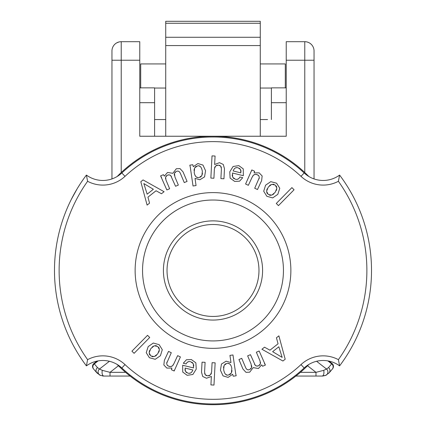 <?xml version="1.0" encoding="UTF-8"?>
<svg xmlns="http://www.w3.org/2000/svg" width="426" height="426" viewBox="0 0 426 426"><rect width="100%" height="100%" fill="white"/><g stroke="black" fill="none" stroke-linecap="round" stroke-linejoin="round"><path stroke-width="0.64" d="M118.444 175.203L118.098 175.549M117.166 176.486A134.227 134.227 0 0 1 308.834 176.486L307.551 175.198M109.413 361.275L99.476 369.038L102.336 370.359L110.014 372.34L118.449 365.748L117.166 364.459A134.227 134.227 0 0 0 308.834 364.459L308.573 364.72M130.111 376.052L129.499 375.562L130.111 376.052L103.885 376.052L110.014 376.052L110.014 372.34L125.595 372.34M128.774 374.986L127.869 374.252L128.774 374.986M126.799 373.362L126.389 373.016M298.125 374.252L297.226 374.986L298.131 374.252M296.501 375.567L295.889 376.052L296.501 375.562M299.201 373.362L300.405 372.34L315.985 372.34L323.664 370.359A3.706 1.832 90 0 1 323.717 374.129A3.706 1.832 90 0 1 322.115 376.052L325.73 375.317L329.064 372.915L332.45 368.943M295.889 376.052L322.115 376.052L315.985 376.052L315.985 372.34L307.551 365.748M323.664 370.359L326.524 369.038A3.706 3.616 67 0 1 325.73 375.317M316.587 361.275L326.524 369.038L328.521 367.595L332.03 363.469L329.016 361.11L332.03 363.469A3.706 3.706 0 0 1 332.615 368.746M331.385 370.221L330.959 370.726M330.714 371.014L329.964 371.887M326.763 374.8A9.271 9.271 0 0 1 324.436 375.753M323.44 375.956A9.271 9.271 0 0 1 322.115 376.052L322.668 376.036M102.341 370.359A3.706 1.832 90 0 0 102.283 374.129A3.706 1.832 90 0 0 103.885 376.052A9.271 9.271 0 0 1 102.458 375.94A9.271 9.271 0 0 0 103.885 376.052L103.204 376.025M96.984 361.11L93.97 363.469L97.479 367.595L99.476 369.038A3.706 3.616 113 0 0 100.27 375.317L103.885 376.052M93.688 369.113L96.936 372.915L100.27 375.317A9.271 9.271 0 0 1 100.179 375.279A9.271 9.271 0 0 0 100.27 375.317L95.898 371.722M100.706 375.487A9.271 9.271 0 0 1 100.27 375.317A9.271 9.271 0 0 0 100.706 375.487M94.987 370.663L94.428 369.997M94.221 369.757L93.805 369.257M93.97 363.469A3.706 3.706 -39.4 0 0 93.385 368.746A3.706 3.706 -39.4 0 1 93.97 363.469M83.587 178.931L81.339 182.195M79.747 184.623L77.862 187.616M77.175 188.75L71.249 199.522M73.437 345.63L75.594 349.501M77.676 353.021L78.022 353.591M79.582 356.067L81.206 358.548M82.484 360.433L83.587 362.015M342.413 362.015L344.661 358.745M346.253 356.322L348.138 353.33M348.825 352.19L350.252 349.773M352.563 195.31L350.406 191.439M348.324 187.925L347.989 187.376M346.418 184.879L344.794 182.392M343.516 180.512L342.413 178.931M339.597 175.075A158.515 158.515 0 0 1 339.597 365.87A27.807 27.807 0 0 0 304.159 367.984A133.487 133.487 0 0 1 121.841 367.984A27.807 27.807 0 0 0 86.403 365.87A158.515 158.515 0 0 1 86.403 175.075A27.807 27.807 0 0 0 121.841 172.961A133.487 133.487 0 0 1 304.159 172.961A27.807 27.807 0 0 0 339.597 175.075L338.398 181.284A32.445 32.445 0 0 1 300.996 176.348L304.159 172.961A27.807 27.807 0 0 0 339.597 175.075A158.515 158.515 0 0 1 339.597 365.87L338.398 359.656A153.882 153.882 0 0 0 338.398 181.284M228.304 363.458L229.486 363.895M230.445 364.747L231.249 366.19M231.946 370.45L231.776 371.941M230.684 374.007L229.758 374.646M227.069 374.997L225.982 374.555M225.045 373.65L224.23 372.068M223.538 367.835L223.719 366.472M224.795 364.395L225.631 363.783M192.115 371.536L191.279 372.505M190.353 373.059L189.256 373.277M186.796 372.718L186.024 372.148M185.113 370.545L184.98 369.459M155.368 345.592L156.507 345.795M158.728 347.414L159.255 348.436M159.276 350.838L158.738 352.243M156.512 355.268L155.378 356.125M153.094 356.754L151.97 356.546M149.84 354.98L149.302 353.979M149.254 351.674L149.766 350.294M152.013 347.222L153.168 346.301M197.696 177.488L196.514 177.051M195.555 176.199L194.751 174.751M194.054 170.496L194.224 169M195.316 166.939L196.242 166.3M198.931 165.948L200.018 166.39M200.955 167.296L201.77 168.877M202.462 173.11L202.281 174.474M201.205 176.55L200.369 177.163M233.885 169.404L234.721 168.435M235.647 167.887L236.744 167.668M239.204 168.227L239.976 168.797M240.887 170.4L241.02 171.486M270.632 195.353L269.493 195.151M267.272 193.532L266.745 192.509M266.724 190.108L267.262 188.702M269.488 185.677L270.622 184.82M272.906 184.186L274.03 184.394M276.16 185.96L276.698 186.966M276.746 189.266L276.234 190.646M273.987 193.724L272.832 194.645M264.865 364.219L264.429 363.41M260.419 362.116L260.504 363.101M259.998 364.667L259.402 365.29M257.767 366.051L257.144 366.12M256.063 365.886L255.611 365.625M254.886 364.837L254.508 364.182M251.617 365.625L251.745 366.839M251.122 368.458L250.52 369.054M248.614 369.816L247.735 369.757M246.979 369.406L246.265 368.703M235.759 374.055L232.969 354.959L229.944 355.385L230.972 362.579L226.126 361.189L221.451 364.049L220.428 370.189L223.043 375.865L228.091 377.388L232.671 374.262L233.208 376.206L236.185 375.78L236.015 375.093M211.408 373.229L211.014 374.172M209.672 375.466L208.783 375.791M206.637 375.689L205.875 375.333M204.895 374.161L204.64 373.304M187.003 362.611L187.978 361.892M188.004 361.882L189.144 361.583M191.806 362.175L192.659 362.819M193.654 364.693L193.755 366.078M174.181 370.998L180.406 356.929L177.637 355.641L173.899 363.692L172.455 365.881L170.693 366.594L168.584 366.2L167.072 364.944L166.672 363.33L171.284 352.696L168.515 351.407L164.372 360.332L163.845 364.97L166.827 368.08L171.907 368.064L171.396 369.709L174.181 370.998L174.468 370.024M173.387 364.683L172.908 365.396M172.455 365.881L171.369 366.472M170.693 366.594L169.298 366.461M167.908 365.812L167.413 365.391M166.779 362.744L167.019 361.978M161.135 176.726L161.571 177.53M165.581 178.829L165.496 177.844M166.002 176.279L166.598 175.65M168.233 174.894L168.856 174.82M169.937 175.059L170.389 175.32M171.114 176.108L171.492 176.763M174.383 175.315L174.255 174.106M174.878 172.482L175.48 171.891M177.386 171.13L178.265 171.188M179.021 171.54L179.735 172.242M190.241 166.891L193.031 185.986L196.056 185.555L195.028 178.361L199.874 179.756L204.549 176.891L205.572 170.757L202.957 165.075L197.909 163.557L193.329 166.678L192.792 164.74L189.815 165.166L189.985 165.852M214.592 167.716L214.986 166.768M216.328 165.48L217.217 165.155M219.363 165.251L220.125 165.607M221.105 166.784L221.36 167.642M238.997 178.329L238.022 179.048M237.996 179.064L236.856 179.357M234.194 178.766L233.341 178.127M232.346 176.252L232.245 174.868M251.819 169.947L245.594 184.016L248.363 185.305L252.101 177.248L253.545 175.065L255.307 174.351L257.416 174.745L258.928 176.002L259.327 177.615L254.716 188.249L257.485 189.533L261.628 180.613L262.155 175.975L259.173 172.865L254.093 172.881L254.604 171.236L251.819 169.947L251.532 170.922M252.613 176.263L253.092 175.549M253.545 175.065L254.631 174.474M255.307 174.351L256.702 174.484M258.092 175.134L258.587 175.555M259.221 178.201L258.981 178.968M264.514 347.201L261.921 349.245L282.928 361.008L285.191 359.224L278.897 335.848L276.442 337.786L278.061 343.787L269.962 350.183L264.514 347.201M272.635 351.663L278.838 346.769L282.156 357.377L272.635 351.663M238.938 359.533L242.958 369.07L246.004 372.34L249.7 372.18L253.161 367.627L258.454 368.49L261.681 364.826L262.576 366.264L265.403 365.071L259.168 351.003L256.356 352.19L260.041 360.928L260.366 363.921L258.486 365.817L256.612 366.067L255.233 365.29L250.461 354.677L247.65 355.859L251.058 363.958L251.558 367.697L249.721 369.512C247.916 370.354 246.542 369.688 245.594 367.505L241.739 358.351L238.938 359.533M236.185 375.78L235.557 373.117M226.712 363.453C229.417 362.808 231.116 364.486 231.813 368.485L231.377 373.059L228.458 375.018C226.078 375.743 224.475 373.921 223.639 369.555L224.113 365.375L226.712 363.453M202.052 362.169L201.519 372.239L202.739 376.509L206.514 378.256L211.371 376.446L210.923 384.912L213.974 385.072L215.141 362.851L212.089 362.691L211.605 371.978L210.439 374.907L207.659 375.865L205.305 374.821L204.581 372.18L205.098 362.329L202.052 362.169M182.669 365.242L182.738 372.058L187.179 375.317L192.893 374.465L196.237 369.102L195.88 362.845L191.317 359.533L186.412 359.757L183.281 363.24L186.103 363.942C187.094 361.919 188.606 361.179 190.646 361.727L193.297 363.687L193.51 367.931L182.669 365.242M185.113 368.069L192.845 369.986C191.844 372.761 190.182 373.804 187.85 373.123L185.454 371.403L185.113 368.069M167.072 364.944L166.672 363.33M149.414 357.739L155.24 359.288L160.41 355.742L162.295 349.703L159.143 344.645L153.307 343.042L148.189 346.599L146.225 352.691L149.414 357.739M157.758 346.471L159.436 349.639L157.705 353.91L154.292 356.594L150.82 355.928L149.116 352.834L150.772 348.665L154.228 345.784L157.758 346.471M147.54 335.331L131.927 351.178L134.099 353.319L149.718 337.472L147.54 335.331M164.079 191.7L143.072 179.937L140.809 181.721L147.103 205.098L149.558 203.159L147.939 197.158L156.038 190.763L161.486 193.745L164.079 191.7M153.365 189.277L147.162 194.176L143.844 183.569L153.365 189.277M187.062 181.412L183.042 171.875L179.996 168.6L176.3 168.765L172.839 173.318L167.546 172.455L164.319 176.119L163.424 174.681L160.597 175.874L166.832 189.937L169.644 188.755L165.959 180.017L165.634 177.024L167.514 175.123L169.388 174.878L170.767 175.656L175.539 186.268L178.35 185.081L174.942 176.987L174.442 173.249L176.279 171.428C178.084 170.586 179.458 171.257 180.406 173.441L184.261 182.589L187.062 181.412M189.815 165.166L190.443 167.828M199.288 177.493C196.583 178.132 194.884 176.455 194.187 172.461L194.623 167.887L197.542 165.922C199.922 165.203 201.525 167.024 202.361 171.385L201.887 175.565L199.288 177.493M223.948 178.776L224.481 168.707L223.261 164.436L219.486 162.689L214.629 164.495L215.077 156.033L212.026 155.873L210.859 178.089L213.911 178.249L214.395 168.968L215.561 166.039L218.341 165.08L220.695 166.124L221.419 168.76L220.902 178.616L223.948 178.776M243.331 175.704L243.262 168.888L238.821 165.629L233.107 166.481L229.763 171.843L230.12 178.095L234.683 181.412L239.588 181.183L242.719 177.706L239.897 177.003C238.906 179.026 237.394 179.767 235.354 179.213L232.702 177.259L232.489 173.015L243.331 175.704M240.887 172.876L233.155 170.959C234.156 168.185 235.818 167.136 238.15 167.823L240.546 169.537L240.887 172.876M258.928 176.002L259.327 177.615M276.586 183.201L270.76 181.652L265.59 185.203L263.705 191.242L266.857 196.301L272.693 197.904L277.811 194.341L279.775 188.255L276.586 183.201M268.242 194.469L266.564 191.301L268.295 187.035L271.708 184.351L275.18 185.017L276.884 188.111L275.228 192.28L271.772 195.161L268.242 194.469M278.46 205.614L294.073 189.767L291.901 187.626L276.282 203.474L278.46 205.614M283.45 270.473A70.45 70.45 0 0 0 213 200.023A70.45 70.45 0 0 0 142.55 270.473A70.45 70.45 0 0 0 213 340.922A70.45 70.45 0 0 0 283.45 270.473A70.45 70.45 0 0 1 213 340.922A70.45 70.45 0 0 1 142.55 270.473M262.592 270.473A49.592 49.592 0 0 1 213 320.064A49.592 49.592 0 0 1 163.408 270.473A49.592 49.592 0 0 1 213 220.876A49.592 49.592 0 0 1 262.592 270.473M213 224.502A45.971 45.971 0 0 0 167.029 270.473A45.971 45.971 0 0 0 213 316.443A45.971 45.971 0 0 0 258.971 270.473A45.971 45.971 0 0 0 213 224.502M300.996 364.597L304.159 367.984A133.487 133.487 0 0 1 121.841 367.984A27.807 27.807 0 0 0 86.403 365.87L87.602 359.656A32.445 32.445 0 0 1 125.004 364.597A128.849 128.849 0 0 0 300.996 364.597A32.445 32.445 0 0 1 338.398 359.656M86.403 365.87A158.515 158.515 0 0 1 86.403 175.075L87.602 181.284A153.882 153.882 0 0 0 87.602 359.656M286.229 60.231L314.042 60.231L314.042 178.92L314.042 50.96A9.271 9.271 0 0 0 304.771 41.689L286.229 41.689L286.229 136.245L139.771 136.245L139.771 41.689L121.229 41.689A9.271 9.271 0 0 0 111.958 50.96L111.958 178.92L111.958 60.231L139.771 60.231M113.225 46.28L113.545 45.774M116.644 42.904L118.859 41.998M139.771 87.857L154.601 87.857L154.601 119.557L165.725 119.557M158.44 119.557L154.601 119.557L154.601 136.245M260.275 119.557L267.56 119.557M260.275 136.245L260.275 45.571L165.725 45.571L165.725 21.3L260.275 21.3L260.275 45.571M286.229 102.687L271.399 102.687L271.399 119.557M286.229 87.857L271.399 87.857L271.399 102.687M307.135 41.998L308.339 42.403M308.499 42.472L309.356 42.904M165.725 136.245L165.725 45.571M260.275 63.937L285.303 63.937L285.303 87.857M140.697 87.857L140.697 63.937L165.725 63.937M154.601 88.044L165.725 88.044M260.275 88.044L271.399 88.044M328.521 367.595A3.706 3.637 41.4 0 1 329.064 372.915M327.85 360.886L331.689 363.889A3.706 3.637 39.6 0 1 332.307 369.118M93.693 369.118A3.706 3.637 140.4 0 1 94.311 363.889L98.15 360.886M97.479 367.595A3.706 3.637 138.6 0 0 96.936 372.915M86.403 175.075A27.807 27.807 0 0 0 121.841 172.961A133.487 133.487 0 0 1 304.159 172.961M87.602 181.284A32.445 32.445 0 0 0 125.004 176.348A128.849 128.849 0 0 1 300.996 176.348M290.867 270.473A77.867 77.867 0 0 0 213 192.605A77.867 77.867 0 0 0 135.133 270.473A77.867 77.867 0 0 0 213 348.34A77.867 77.867 0 0 0 290.867 270.473M121.841 367.984L125.004 364.597M121.841 172.961L125.004 176.348M121.229 172.519L121.229 41.689A9.271 9.271 0 0 0 111.958 50.96M304.771 41.689L304.771 172.519M154.601 102.687L139.771 102.687M165.725 23.26L260.275 23.26M260.275 37.275L165.725 37.275M310.799 43.915L311.438 44.522M312.061 45.236L312.285 45.529M115.201 43.921L114.551 44.528M113.939 45.231L113.71 45.534"/></g></svg>
